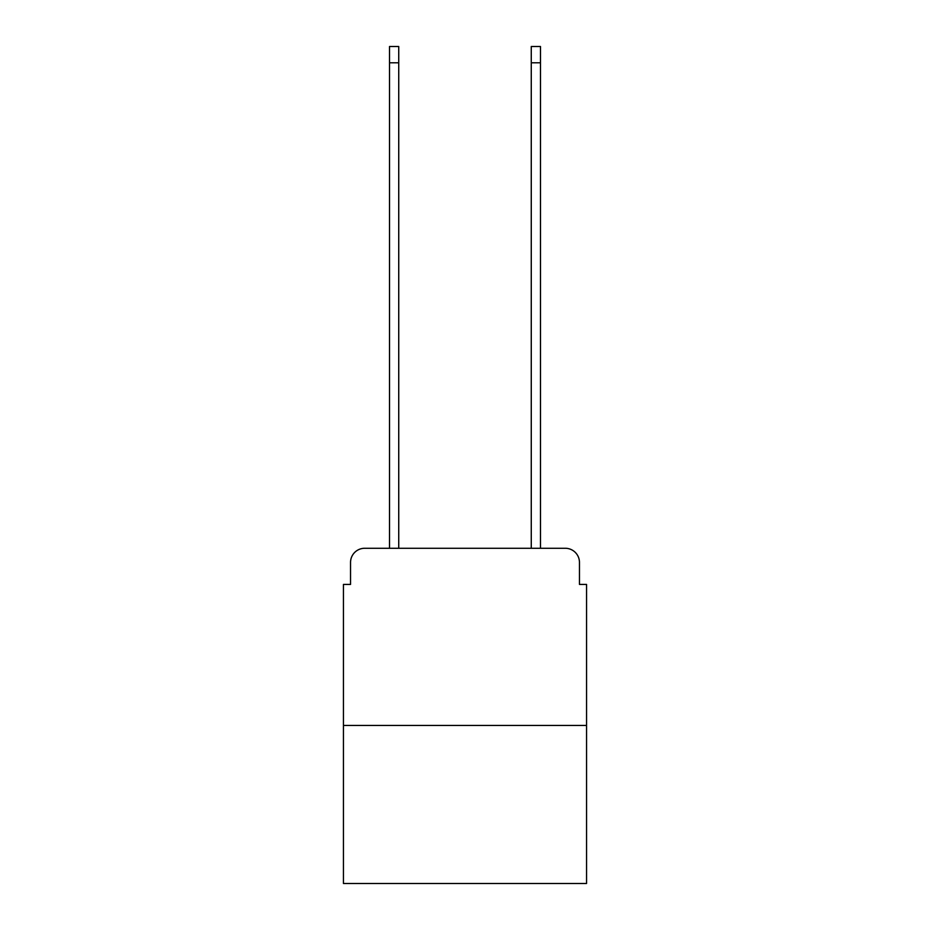 <?xml version="1.0" encoding="UTF-8"?>
<svg xmlns="http://www.w3.org/2000/svg" width="930" height="930" viewBox="0 0 930 930"><rect width="100%" height="100%" fill="white"/><g stroke="black" fill="none" stroke-linecap="round" stroke-linejoin="round"><path stroke-width="1.4" d="M350.54 562.452L350.54 584.424L350.54 562.452A14.171 14.171 0 0 1 364.711 548.27L389.519 548.27L389.519 46.5L398.738 46.5L398.738 548.27L409.723 548.27M586.551 725.458L343.449 725.458L343.449 883.5L586.551 883.5L586.551 584.424L579.46 584.424L579.46 562.452A14.171 14.171 0 0 0 565.289 548.27L364.711 548.27M343.449 725.458L343.449 584.424L350.54 584.424M520.277 548.27L531.263 548.27L531.263 46.5L540.481 46.5L540.481 548.27L565.289 548.27M579.46 584.424L579.46 562.452M389.519 62.798L398.738 62.798M540.481 62.798L531.263 62.798"/></g></svg>
